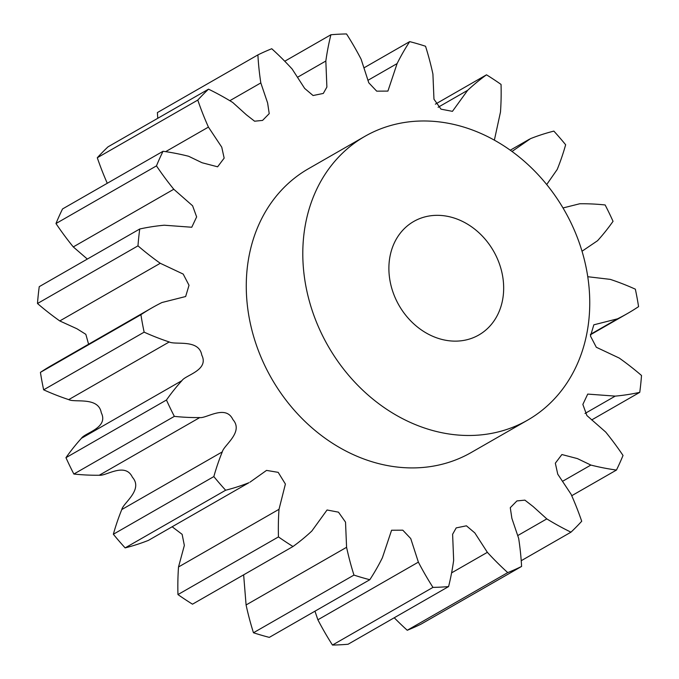 <?xml version="1.0" encoding="UTF-8"?>
<svg xmlns="http://www.w3.org/2000/svg" width="679" height="679" viewBox="0 0 679 679"><rect width="100%" height="100%" fill="white"/><g stroke="black" fill="none" stroke-linecap="round" stroke-linejoin="round"><path stroke-width="1.02" d="M426.022 216.626A65.43 54.498 -119.8 0 1 497.138 258.173A65.43 54.498 -119.8 0 1 478.839 334.985A65.43 54.498 -119.8 0 1 466.532 339.839A65.43 54.498 -119.8 0 1 395.416 298.285A65.43 54.498 -119.8 0 1 413.715 221.481A65.43 54.498 -119.8 0 1 426.022 216.626M395.636 124.223A163.571 136.241 60.2 0 0 364.869 136.36A163.571 136.241 60.2 0 0 319.122 328.373A163.571 136.241 60.2 0 0 496.909 432.243A163.571 136.241 60.2 0 0 527.685 420.106A163.571 136.241 60.2 0 0 573.424 228.093A163.571 136.241 60.2 0 0 395.636 124.223M364.869 136.36L308.342 168.799A163.571 136.241 60.2 0 0 262.595 360.812A163.571 136.241 60.2 0 0 440.382 464.674A163.571 136.241 60.2 0 0 471.15 452.545L527.685 420.106M225.64 490.23A287.879 239.78 -119.8 0 1 213.843 476.582L113.351 534.246A287.879 239.78 -119.8 0 0 125.14 547.894A270.276 225.122 60.2 0 0 148.421 540.382L248.913 482.718A270.276 225.122 -119.8 0 1 225.64 490.23L125.14 547.894M278.458 536.911L177.957 594.575A287.879 239.78 -119.8 0 0 192.496 604.183L292.988 546.519A287.879 239.78 -119.8 0 1 278.458 536.911A270.276 225.122 -119.8 0 1 279.01 509.309L285.401 484.051L278.186 472.355L266.533 470.403L249.957 482.192M353.954 575.088L253.462 632.752A287.879 239.78 -119.8 0 0 269.317 637.377L369.809 579.722A287.879 239.78 -119.8 0 1 353.954 575.088A270.276 225.122 -119.8 0 1 346.579 547.299L345.526 522.134L338.49 512.17L327.057 509.988L311.839 531.02A270.276 225.122 -119.8 0 1 292.988 546.519M432.964 587.386L332.472 645.05A287.879 239.78 -119.8 0 0 348.089 644.244L448.59 586.58A287.879 239.78 -119.8 0 1 432.964 587.386A270.276 225.122 -119.8 0 1 418.374 562.127L410.736 538.557L402.791 530.18L391.579 530.24L382.387 557.756A270.276 225.122 -119.8 0 1 369.809 579.722M507.739 572.601L407.247 630.265A287.879 239.78 -119.8 0 0 421.107 624.094L521.599 566.43A287.879 239.78 -119.8 0 1 507.739 572.601A270.276 225.122 -119.8 0 1 487.369 552.333L474.825 532.913L466.422 525.809L456.203 527.897L452.613 534.271L453.657 560.302A270.276 225.122 -119.8 0 1 448.59 586.58M587.776 276.718L610.268 279.375A270.276 225.122 -119.8 0 1 635.349 289.178A287.879 239.78 -119.8 0 1 638.574 306.636A270.276 225.122 -119.8 0 1 627.6 313.443A270.276 225.122 -119.8 0 1 617.551 318.816L593.836 324.817L590.475 336.054L596.306 347.258L619.223 358.054A270.276 225.122 -119.8 0 1 641.511 375.487A287.879 239.78 -119.8 0 1 639.754 392.343A270.276 225.122 -119.8 0 1 615.242 396.12L587.725 394.092L582.854 404.429L586.894 415.548L605.719 432.082A270.276 225.122 -119.8 0 1 623.025 455.456A287.879 239.78 -119.8 0 1 616.456 470.055A270.276 225.122 -119.8 0 1 590.866 465.064L577.405 458.597L561.889 454.531L555.337 463.197L557.748 474.171L571.073 494.236A270.276 225.122 -119.8 0 1 581.708 521.251A287.879 239.78 -119.8 0 1 570.971 532.166L521.226 560.71M616.456 470.055L571.726 495.721M639.754 392.343L591.672 419.936M563.001 207.961L579.722 203.768A270.276 225.122 -119.8 0 1 605.142 204.965A287.879 239.78 -119.8 0 1 613.044 221.32A270.276 225.122 -119.8 0 1 597.554 240.714L582.03 251.23M511.991 151.468L530.579 138.618A270.276 225.122 -119.8 0 1 553.86 131.106A287.879 239.78 -119.8 0 1 565.649 144.754A270.276 225.122 -119.8 0 1 557.213 169.453L546.697 184.552M213.843 476.582A270.276 225.122 -119.8 0 1 222.279 451.883C223.68 445.297 244.058 432.141 232.88 419.554C225.717 404.175 206.238 418.697 199.77 417.568A270.276 225.122 -119.8 0 1 174.35 416.371A287.879 239.78 -119.8 0 1 166.457 400.016A270.276 225.122 -119.8 0 1 181.947 380.622C185.231 375.164 209.361 370.293 201.773 355.1C198.998 338.779 175.369 345.195 169.232 341.961A270.276 225.122 -119.8 0 1 144.143 332.158A287.879 239.78 -119.8 0 1 140.918 314.7A270.276 225.122 -119.8 0 1 151.892 307.893A270.276 225.122 -119.8 0 1 161.95 302.52L185.656 296.519L189.017 285.282L183.194 274.078L160.269 263.282A270.276 225.122 -119.8 0 1 137.981 245.849A287.879 239.78 -119.8 0 1 139.747 228.993A270.276 225.122 -119.8 0 1 164.25 225.216L191.767 227.244L196.638 216.907L192.598 205.788L173.782 189.254A270.276 225.122 -119.8 0 1 156.467 165.88A287.879 239.78 -119.8 0 1 163.036 151.281A270.276 225.122 -119.8 0 1 188.626 156.272L202.087 162.748L217.611 166.805L224.155 158.139L221.753 147.165L208.428 127.1A270.276 225.122 -119.8 0 1 197.784 100.085A287.879 239.78 -119.8 0 1 208.529 89.17A270.276 225.122 -119.8 0 1 232.693 102.444L246.367 114.793L254.6 121.21L262.578 120.404L269.215 113.639L267.619 102.97L260.821 82.923A270.276 225.122 -119.8 0 1 257.893 54.906A287.879 239.78 -119.8 0 1 271.753 48.735A270.276 225.122 -119.8 0 1 292.123 69.003L304.667 88.423L313.07 95.527L323.297 93.439L326.888 87.065L325.835 61.034A270.276 225.122 -119.8 0 1 330.911 34.756A287.879 239.78 -119.8 0 1 346.528 33.95A270.276 225.122 -119.8 0 1 361.118 59.209L368.765 82.779L376.701 91.156L387.913 91.096L397.105 63.58A270.276 225.122 -119.8 0 1 409.683 41.623A287.879 239.78 -119.8 0 1 425.538 46.248A270.276 225.122 -119.8 0 1 432.913 74.036L433.966 99.202L441.002 109.166L452.435 111.348L467.661 90.315A270.276 225.122 -119.8 0 1 486.504 74.817L435.358 104.167M486.504 74.817A287.879 239.78 -119.8 0 1 501.043 84.425A270.276 225.122 -119.8 0 1 500.482 112.027L494.363 140.171M409.683 41.623L364.037 67.815M330.911 34.756L284.756 61.237M257.893 54.906L157.401 112.57A270.276 225.122 60.2 0 0 157.774 118.29M208.529 89.17L108.029 146.834A287.879 239.78 -119.8 0 0 97.292 157.749A270.276 225.122 60.2 0 0 107.274 183.279M197.784 100.085L97.292 157.749M163.036 151.281L62.544 208.945A287.879 239.78 -119.8 0 0 55.975 223.544A270.276 225.122 60.2 0 0 73.281 246.918L87.328 259.064M156.467 165.88L55.975 223.544M139.747 228.993L39.246 286.657A287.879 239.78 -119.8 0 0 37.489 303.513A270.276 225.122 60.2 0 0 59.777 320.946L76.939 328.763L85.834 334.323L88.584 344.219M137.981 245.849L37.489 303.513M140.918 314.7L40.426 372.364A287.879 239.78 -119.8 0 0 43.651 389.822A270.276 225.122 60.2 0 0 68.732 399.625C74.877 402.851 98.506 396.443 101.281 412.764C108.869 427.957 84.731 432.829 81.446 438.286A270.276 225.122 60.2 0 0 65.956 457.68L166.457 400.016M144.143 332.158L43.651 389.822M570.971 532.166A270.276 225.122 -119.8 0 1 546.807 518.892L533.125 506.542L524.892 500.134L516.914 500.932L510.277 507.697L511.881 518.366L518.671 538.413A270.276 225.122 -119.8 0 1 521.599 566.43M174.35 416.371L73.858 474.035A287.879 239.78 -119.8 0 1 65.956 457.68M73.858 474.035A270.276 225.122 60.2 0 0 99.278 475.232C105.746 476.361 125.225 461.839 132.388 477.218C143.566 489.805 123.188 502.952 121.787 509.547A270.276 225.122 60.2 0 0 113.351 534.246M151.892 307.893L51.4 365.557A270.276 225.122 60.2 0 0 40.426 372.364M394.244 617.763A270.276 225.122 60.2 0 0 407.247 630.265M314.963 611.185L317.882 619.791A270.276 225.122 60.2 0 0 332.472 645.05M243.642 574.833L246.087 604.964A270.276 225.122 60.2 0 0 253.462 632.752M172.194 526.811L182.133 534.339L184.349 545.449L178.518 566.973A270.276 225.122 60.2 0 0 177.957 594.575M181.947 380.622L81.446 438.286M169.232 341.961L68.732 399.625M160.269 263.282L59.777 320.946M173.782 189.254L73.281 246.918M208.428 127.1L165.642 151.655M260.821 82.923L229.825 100.704M325.835 61.034L297.597 77.236M397.105 63.58L367.882 80.351M467.661 90.315L438.108 107.274M617.551 318.816L590.399 334.391M615.242 396.12L584.992 413.477M590.866 465.064L562.475 481.352M546.807 518.892L517.916 535.468M487.369 552.333L451.594 572.864M418.374 562.127L317.882 619.791M346.579 547.299L246.087 604.964M279.01 509.309L178.518 566.973M248.913 482.718L148.421 540.382M222.279 451.883L121.787 509.547M199.77 417.568L99.278 475.232M510.252 150.212L529.535 139.144M627.6 313.443L590.416 334.781"/></g></svg>
